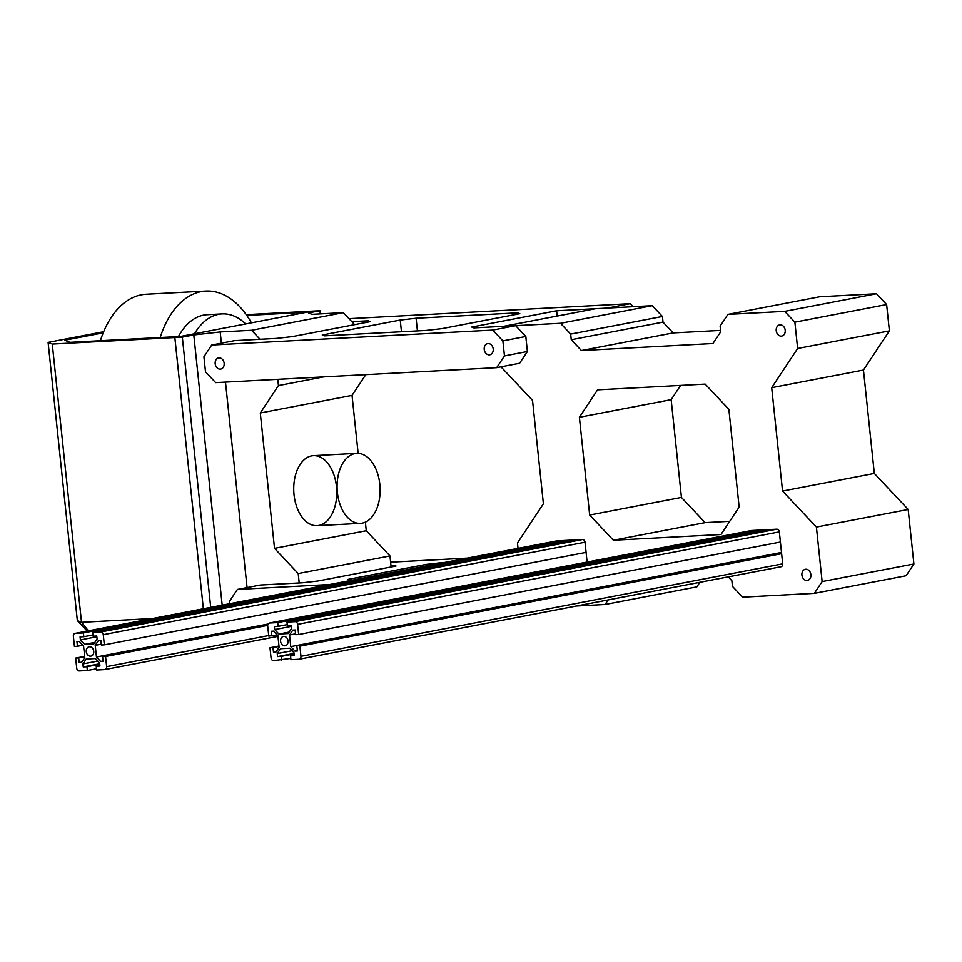 <?xml version="1.0" encoding="UTF-8"?>
<svg xmlns="http://www.w3.org/2000/svg" width="962" height="962" viewBox="0 0 962 962"><rect width="100%" height="100%" fill="white"/><g stroke="black" fill="none" stroke-linecap="round" stroke-linejoin="round"><path stroke-width="1.44" d="M246.777 315.416L306.746 312.229L312.482 311.123L174.844 337.542L203.355 608.754L174.844 337.542L52.273 344.071L81.517 622.306L152.465 618.53M354.629 324.651L343.35 312.662L311.965 314.333L308.489 312.927L319.961 310.726L246.236 314.658M52.273 344.071L48.1 342.388L103.68 331.722M260.053 339.285L251.599 330.279L220.202 331.95L193.783 334.944L182.323 337.145L174.844 337.542L180.579 336.447L69.961 342.328L64.755 340.223L103.211 332.84M88.42 630.819L81.517 622.306L77.345 620.61L48.1 342.388M77.345 620.61L87.157 631.06M100.397 340.716A91.883 56.313 -93 0 1 146.056 294.24L205.844 291.053A91.883 56.313 -93 0 1 251.419 322.847M160.185 337.53A91.883 56.313 -93 0 1 205.844 291.053M194.528 333.766A68.206 41.799 -93 0 1 222.054 313.901A68.206 41.799 -93 0 1 245.659 323.953M178.463 336.556A68.206 41.799 -93 0 1 207.107 314.694L222.054 313.901M362.265 523.136A35.053 21.477 -93 0 1 360.473 523.364A35.053 21.477 -93 0 1 337.157 489.502A35.053 21.477 -93 0 1 356.746 453.367A35.053 21.477 -93 0 1 379.966 485.75A35.053 21.477 -93 0 1 362.265 523.136M220.202 331.95L221.38 343.181M225.481 382.118L247.078 587.578M299.194 582.96L298.208 573.556L274.519 548.352L260.293 412.999L278.451 385.57L277.79 379.329M365.776 374.651L352.044 395.382L260.293 412.999M391.125 566.967L389.971 555.94L366.281 530.735L365.368 522.15M358.141 453.367L352.044 395.382M389.971 555.94L298.208 573.556M251.599 330.279L343.35 312.662M323.641 376.888L278.451 385.57M311.604 455.892A35.053 21.477 87 0 0 293.903 493.278A35.053 21.477 87 0 0 317.123 525.661A35.053 21.477 87 0 0 318.915 525.444A35.053 21.477 87 0 0 336.616 488.059A35.053 21.477 87 0 0 313.396 455.675A35.053 21.477 87 0 0 311.604 455.892M274.519 548.352L366.281 530.735M320.286 313.889L319.961 310.726M210.714 607.347L182.323 337.145M222.186 605.146L193.783 334.944M401.467 331.758L400.24 320.045L322.246 335.017L324.326 335.858L425.974 330.447L441.823 328.655L519.817 313.684L517.736 312.842L517.869 314.057M400.24 320.045L416.089 318.242L517.736 312.842M416.089 318.242L417.424 330.904M504.461 355.928L502.873 340.885L492.724 330.086L211.7 345.033L203.92 356.794L205.507 371.837L215.656 382.635L496.669 367.676L504.461 355.928L527.392 351.515L525.817 336.484L502.873 340.885M496.669 367.676L519.612 363.275L527.392 351.515M492.724 330.086L515.656 325.673L473.809 327.91L471.717 327.056L556.601 310.774L557.154 316.053M515.656 325.673L525.817 336.484M349.014 318.687L630.363 303.655L607.419 308.068L556.601 310.774M630.363 303.655L633.212 306.686M368.386 322.017L368.266 320.791L351.815 321.669M211.7 345.033L234.644 340.632L276.503 338.408L292.352 336.604L370.346 321.633L368.266 320.791M488.131 343.554A5.688 4.473 79.1 0 1 493.169 348.653A5.688 4.473 79.1 0 1 489.79 354.786A5.688 4.473 79.1 0 1 484.319 350.048A5.688 4.473 79.1 0 1 487.65 343.614A5.688 4.473 79.1 0 1 488.131 343.554M219.071 357.876A5.688 4.473 79.1 0 1 224.11 362.975A5.688 4.473 79.1 0 1 220.731 369.095A5.688 4.473 79.1 0 1 215.272 364.357A5.688 4.473 79.1 0 1 218.59 357.936A5.688 4.473 79.1 0 1 219.071 357.876M444.312 562.505L441.811 562.986M426.094 566.005L425.925 564.441L347.931 579.413L352.549 580.122M229.87 603.667L229.605 601.19L237.398 589.429L329.605 584.523M390.957 565.343L396.031 566.029L318.037 581L302.188 582.804L260.329 585.028L237.398 589.429M394.071 566.402L393.951 565.187M467.243 558.104L390.62 562.181M441.774 562.638L425.925 564.441M587.097 562.048L585.016 542.219L103.271 634.692A2.838 2.237 79.1 0 0 100.733 631.998L92.665 632.431L93.061 636.207L96.777 636.014L97.09 639.021L93.867 643.891L84.608 644.384L80.399 639.91L80.074 636.904L83.79 636.7L83.393 632.924L75.325 633.345A2.838 2.237 79.1 0 0 73.377 636.291L74.447 646.44L77.453 646.284L76.96 641.606L79.353 641.474L83.562 645.959L84.788 657.611L81.566 662.481L79.173 662.614L78.68 657.936L75.673 658.092L76.744 668.253A2.838 2.237 79.1 0 0 79.281 670.947L87.35 670.514L86.953 666.738L83.237 666.931L82.912 663.924L86.147 659.054L95.406 658.561L99.615 663.034L99.94 666.041L96.224 666.245L96.621 670.021L104.69 669.6A2.838 2.237 79.1 0 0 106.638 666.654L105.567 656.505L102.561 656.661L103.042 661.339L100.661 661.471L96.453 656.986L95.226 645.334L98.449 640.464L100.842 640.331L101.335 645.009L104.341 644.853L103.271 634.692M75.084 633.381L556.83 540.909A2.838 2.237 79.1 0 1 557.07 540.872L582.479 539.526A2.838 2.237 79.1 0 1 585.016 542.219M662.421 316.474L570.658 334.091L560.509 323.292L503.703 326.31L595.466 308.706L652.26 305.675L662.421 316.474L663.01 322.114L673.159 332.924L581.409 350.541L571.248 339.73L663.01 322.114M560.509 323.292L652.26 305.675M570.658 334.091L571.248 339.73M720.586 330.399L673.159 332.924M727.921 314.382L819.672 296.765L876.478 293.747L784.715 311.363L727.921 314.382L720.129 326.142L720.73 331.782L712.938 343.53L581.409 350.541M729.725 521.32L705.134 522.631L613.371 540.247L720.995 534.511L739.153 507.082L728.871 409.331L705.182 384.115L597.558 389.85L579.401 417.28L671.163 399.663L681.433 497.426L589.67 515.043L579.401 417.28M699.867 582.323L696.849 586.868L605.086 604.485L576.466 606.012M518.025 548.352L517.46 542.989L543.398 503.799L532.527 400.396L500.998 366.847M605.086 604.485L608.104 599.939M822.137 581.589L816.413 527.068L782.563 491.065L771.692 387.674L863.455 370.057L874.326 473.448L908.164 509.463L913.9 563.972L822.137 581.589L814.357 593.35L742.604 597.161L732.455 586.363L731.866 580.723L728.246 576.875M784.715 311.363L794.877 322.162L797.642 348.484L771.692 387.674M589.67 515.043L613.371 540.247M805.807 569.227A5.688 4.473 -100.9 0 0 805.326 569.288A5.688 4.473 -100.9 0 0 802.007 575.709A5.688 4.473 -100.9 0 0 807.479 580.447A5.688 4.473 -100.9 0 0 810.846 574.326A5.688 4.473 -100.9 0 0 805.807 569.227M780.122 324.831A5.688 4.473 -100.9 0 0 779.641 324.891A5.688 4.473 -100.9 0 0 776.322 331.325A5.688 4.473 -100.9 0 0 781.781 336.063A5.688 4.473 -100.9 0 0 785.16 329.93A5.688 4.473 -100.9 0 0 780.122 324.831M299.483 659.162L780.747 566.786A2.838 2.237 -100.9 0 0 782.695 563.84L779.34 531.878A2.838 2.237 -100.9 0 0 776.803 529.184L751.382 530.531A2.838 2.237 -100.9 0 0 751.154 530.567L269.408 623.039A2.838 2.237 -100.9 0 0 267.701 625.949L268.771 636.098L277.212 634.896M863.455 370.057L889.393 330.868L886.627 304.545L876.478 293.747M913.9 563.972L906.12 575.733L814.357 593.35M680.591 385.425L671.163 399.663M705.134 522.631L681.433 497.426M816.413 527.068L908.164 509.463M874.326 473.448L782.563 491.065M797.642 348.484L889.393 330.868M794.877 322.162L886.627 304.545M276.13 651.755L273.497 652.272L273.004 647.594L269.985 647.751L278.98 646.031M279.016 646.44L273.004 647.594M290.801 658.417L273.593 660.605A2.838 2.237 -100.9 0 1 271.056 657.9L269.985 647.751M281.662 660.172L281.265 656.397L277.549 656.589L277.236 653.583L292.087 650.733M294.071 653.932L281.265 656.397M294.011 653.426L277.549 656.589M294.204 655.194L290.536 655.892L294.252 655.699L293.939 652.693L289.73 648.22L280.459 648.713L277.236 653.583M780.988 566.75L299.242 659.223A2.838 2.237 -100.9 0 1 299.002 659.259L290.933 659.679L290.536 655.892M299.242 659.223A2.838 2.237 -100.9 0 0 300.95 656.312L299.879 646.163L781.625 553.691M781.589 553.282L299.879 646.163M297.33 650.673L294.973 651.13L297.366 650.997L296.873 646.32M781.493 552.453L290.764 646.644L294.973 651.13M290.764 646.644L289.538 634.992L292.773 630.122L295.154 629.99L295.647 634.667L298.665 634.511L297.595 624.35A2.838 2.237 -100.9 0 0 295.057 621.656L286.989 622.089L768.722 529.617M295.562 633.838L289.538 634.992M780.398 542.039L298.665 634.511M289.165 632.082L278.92 634.042L288.191 633.549L291.414 628.679L291.101 625.673L287.385 625.865L286.989 622.089M278.92 634.042L274.711 629.569L274.398 626.563L278.114 626.358L277.717 622.582L759.463 530.11M291.173 626.406L274.711 629.569M287.253 624.615L278.114 626.358M751.382 530.531L269.649 623.003L277.717 622.582M273.497 652.272L275.878 652.14L279.112 647.27L277.886 635.617L273.677 631.132L271.284 631.264L271.777 635.942M283.826 636.435A4.738 3.728 -100.9 0 0 283.429 636.483A4.738 3.728 -100.9 0 0 280.663 641.834A4.738 3.728 -100.9 0 0 285.221 645.779A4.738 3.728 -100.9 0 0 288.035 640.68A4.738 3.728 -100.9 0 0 283.826 636.435M267.737 624.963L102.561 656.661M267.689 625.384L105.567 656.505M99.88 665.536L96.224 666.245M97.775 661.074L82.912 663.924M99.699 663.768L83.237 666.931M99.747 664.273L86.953 666.738M96.489 668.77L87.35 670.514M84.656 656.373L75.673 658.092M84.704 656.781L78.68 657.936M81.818 662.109L79.173 662.614M82.888 645.237L77.453 646.284M565.139 540.452L83.393 632.924M92.929 634.956L83.79 636.7M96.861 636.748L80.399 639.91M94.841 642.424L84.608 644.384M574.41 539.959L92.665 632.431M586.086 552.38L104.341 644.853M101.238 644.179L95.226 645.334M268.061 624.049L96.453 656.986M103.018 661.014L100.661 661.471M89.514 646.777A4.738 3.728 79.1 0 1 93.711 651.021A4.738 3.728 79.1 0 1 90.897 656.12A4.738 3.728 79.1 0 1 86.339 652.176A4.738 3.728 79.1 0 1 89.117 646.825A4.738 3.728 79.1 0 1 89.514 646.777M782.695 563.84L300.95 656.312M779.34 531.878L297.595 624.35M776.803 529.184L295.057 621.656M268.711 635.545L106.638 666.654M104.93 669.564L277.958 636.351L105.159 669.504M557.07 540.872L75.325 633.345M582.479 539.526L100.733 631.998M317.123 525.661L360.473 523.364M313.396 455.675L356.746 453.367"/></g></svg>
